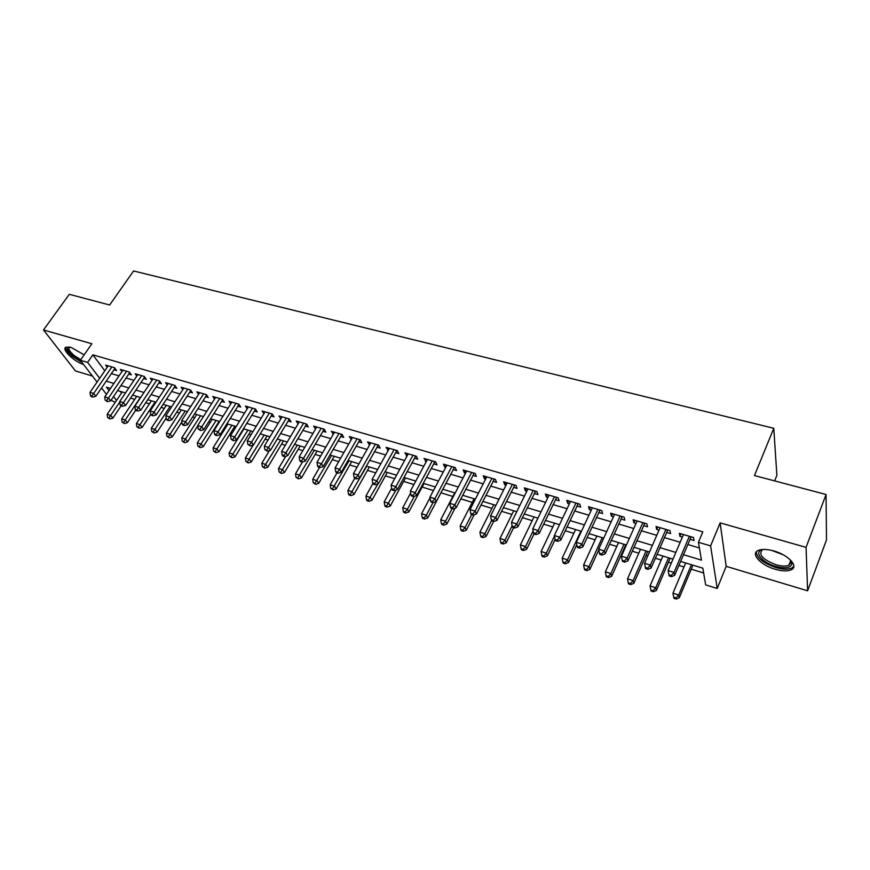 <?xml version="1.0" encoding="UTF-8"?>
<svg xmlns="http://www.w3.org/2000/svg" width="870" height="870" viewBox="0 0 870 870"><rect width="100%" height="100%" fill="white"/><g stroke="black" fill="none" stroke-linecap="round" stroke-linejoin="round"><path stroke-width="1.3" d="M84.151 354.819L70.981 347.369L66.066 347.13C60.911 348.913 73.722 361.507 83.585 364.497M775.213 569.263C782.13 571.22 787.459 571.394 791.2 569.807C799.095 566.598 788.481 554.929 773.821 550.96C766.97 549.079 761.739 548.916 758.118 550.492C750.234 553.809 760.826 565.272 775.213 569.263M115.286 402.266L111.012 400.276M774.637 480.903L776.877 475.292L773.778 428.301L133.588 270.962L109.642 305L69.285 294.321L43.5 329.969L75.451 370.946L92.448 376.047M773.778 428.301L754.464 475.564L826.065 494.508L826.5 539.944L807.61 590.795L806.066 547.371L720.132 522.87L710.605 545.871L717.217 588.468L705.657 584.89L702.829 568.175L680.536 561.411M720.132 522.87L726.178 566.337L807.61 590.795M726.178 566.337L717.217 588.468M130.554 398.068L134.73 399.341M145.725 402.701L149.422 403.832M161.113 407.399L164.31 408.378M176.73 412.162L179.416 412.978M192.564 416.991L194.717 417.654M208.626 421.896L210.246 422.396M217.152 424.506L217.717 424.669M224.928 426.876L225.982 427.192M232.91 429.312L234.237 429.715M248.896 434.184L251.006 434.826M265.111 439.132L268.014 440.024M281.554 444.157L285.295 445.299M298.236 449.246L302.825 450.649M315.157 454.412L320.638 456.087M332.329 459.654L338.713 461.6M349.762 464.971L357.07 467.201M367.455 470.365L375.72 472.899M385.41 475.846L394.665 478.674M403.637 481.414L413.913 484.546M422.135 487.059L433.467 490.517M440.927 492.79L452.878 496.444M460.774 498.847L472.236 502.349M480.979 505.024L491.909 508.352M501.522 511.288L511.897 514.453M522.402 517.661L532.201 520.651M543.63 524.142L552.831 526.948M565.217 530.733L573.798 533.343M587.174 537.432L595.113 539.846M609.5 544.239L616.776 546.458M624.007 548.665L624.682 548.872M632.218 551.178L638.797 553.189M646.04 555.397L647.78 555.93M655.327 558.225L661.2 560.019M668.443 562.227L671.292 563.097M678.85 565.402L683.972 566.968M691.226 569.187L703.634 572.971M826.065 494.508L806.066 547.371M113.97 369.772L116.536 370.522L114.438 367.673L105.651 365.096L107.249 367.238M128.706 374.1L131.305 374.872L129.238 372.012L120.332 369.402L121.941 371.599M143.648 378.504L146.28 379.276L144.235 376.416L135.209 373.763L136.84 376.025M158.797 382.963L161.461 383.746L159.449 380.875L150.303 378.189L151.935 380.505M174.152 387.476L176.86 388.281L174.881 385.399L165.605 382.68L167.257 385.051M189.736 392.065L192.477 392.87L190.53 389.988L181.112 387.226L182.787 389.673M205.537 396.72L208.321 397.536L206.407 394.643L196.859 391.848L198.545 394.36M221.556 401.429L224.395 402.266L222.513 399.363L212.824 396.524L214.52 399.112M237.825 406.214L240.696 407.062L238.848 404.158L229.017 401.277L230.735 403.941M254.323 411.075L257.237 411.934L255.432 409.02L245.46 406.094L247.178 408.846M271.059 416.001L274.017 416.871L272.256 413.957L262.131 410.988L263.871 413.815M288.046 421.004L291.048 421.885L289.329 418.959L279.053 415.947L280.803 418.872L282.032 416.828L264.349 446.103L268.645 447.43L270.45 450.29L289.384 419.057M305.294 426.072L308.339 426.974L306.653 424.049L296.224 420.982L298.029 423.94M322.792 431.226L325.88 432.14L324.249 429.204L313.668 426.093L315.516 429.084M340.562 436.457L343.704 437.382L342.106 434.445L331.361 431.292L333.264 434.304M358.603 441.764L361.789 442.699L360.245 439.763L349.327 436.555L351.284 439.611M376.917 447.158L380.146 448.104L378.657 445.157L367.575 441.906L369.587 444.994M395.513 452.628L398.797 453.596L397.362 450.638L386.106 447.343L388.172 450.464M414.414 458.185L417.741 459.175L416.349 456.217L404.92 452.857L407.051 456.021M433.597 463.84L436.99 464.83L435.652 461.872L424.038 458.468L426.224 461.665M453.096 469.572L456.532 470.583L455.249 467.625L443.45 464.156L444.766 467.125L445.701 467.397M472.899 475.401L476.39 476.434L475.172 473.465L463.177 469.952L464.439 472.91L465.493 473.226M493.018 481.327L496.574 482.371L495.411 479.403L483.231 475.825L484.427 478.794L485.601 479.142M513.474 487.341L517.084 488.407L515.986 485.427L503.599 481.795L504.741 484.775L506.046 485.155M534.256 493.464L537.932 494.541L536.899 491.561L524.305 487.874L525.382 490.854L526.818 491.267M555.397 499.684L559.127 500.783L558.149 497.803L545.36 494.051L546.371 497.031L547.937 497.488M576.875 506.003L580.671 507.123L579.768 504.143L566.751 500.326L567.697 503.306L569.404 503.806M598.723 512.43L602.584 513.572L601.746 510.581L588.511 506.699L589.392 509.689L591.241 510.233M620.941 518.977L624.867 520.129L624.105 517.139L610.642 513.191L611.447 516.182L613.448 516.769M643.528 525.621L647.53 526.796L646.845 523.805L633.153 519.792L633.882 522.783L636.035 523.414M666.518 532.386L670.574 533.582L669.976 530.591L656.045 526.513L656.698 529.493L659.014 530.178M120.234 391.348L121.506 393.044M683.385 554.679L701.459 560.117L698.436 542.282L702.819 531.842L92.862 354.84L104.813 370.783M111.349 373.621L119.027 375.894M126.085 377.993L133.947 380.32M141.027 382.419L149.075 384.812M156.176 386.911L164.43 389.358M171.542 391.467L179.992 393.969M187.126 396.089L195.783 398.656M202.938 400.776L211.801 403.397M218.968 405.529L228.049 408.215M235.237 410.357L244.535 413.109M251.745 415.251L261.261 418.068M268.493 420.21L278.248 423.103M285.49 425.256L295.485 428.214M302.749 430.367L312.972 433.401M320.258 435.555L330.741 438.665M338.038 440.829L348.772 444.015M356.091 446.179L367.086 449.442M374.415 451.617L385.682 454.956M393.033 457.131L404.572 460.556M411.934 462.742L423.755 466.244M431.139 468.43L443.254 472.018M450.649 474.215L463.057 477.891M470.474 480.088L483.187 483.861M490.615 486.069L503.643 489.93M511.081 492.137L524.436 496.096M531.885 498.303L545.577 502.36M553.037 504.567L567.077 508.732M574.548 510.951L588.925 515.214M596.418 517.433L611.153 521.804M618.646 524.023L633.762 528.503M641.266 530.733L656.763 535.322M664.278 537.551L680.166 542.26M687.691 544.489L699.404 547.969M689.899 539.269L694.032 540.487L693.51 537.497L679.339 533.343L679.916 536.333L682.385 537.062M97.059 382.071L80.344 360.256L91.883 343.77L43.5 329.969M80.344 360.256L87.609 362.398L99.68 378.265M92.862 354.84L87.609 362.398M698.436 542.282L710.605 545.871M106.477 394.349L101.562 387.933M110.523 388.401L106.444 387.161L109.044 390.576M113.557 396.513L116.526 400.417M672.988 559.116L657.035 554.277M649.498 551.993L633.947 547.274M626.422 544.99L611.251 540.379M603.726 538.095L588.936 533.614M581.432 531.331L567.001 526.948M559.508 524.675L545.425 520.401M537.943 518.128L524.218 513.963M516.747 511.69L503.349 507.634M495.889 505.361L482.817 501.403M475.379 499.141L462.622 495.269M455.195 493.018L442.754 489.234M435.337 486.982L423.19 483.296M415.795 481.056L403.941 477.456M396.557 475.216L384.986 471.703M377.623 469.474L366.335 466.048M358.984 463.808L347.967 460.469M340.638 458.24L329.882 454.977M322.563 452.759L312.069 449.572M304.761 447.354L294.517 444.244M287.241 442.036L277.236 439.002M269.972 436.794L260.206 433.825M252.963 431.629L243.426 428.736M236.205 426.55L226.896 423.723M219.686 421.537L210.605 418.774M203.417 416.589L194.543 413.902M187.376 411.727L178.709 409.096M171.564 406.921L163.103 404.354M155.98 402.201L147.726 399.689M140.614 397.536L132.555 395.089M125.465 392.935L117.591 390.543M106.216 381.125L113.905 383.431M120.963 385.551L128.836 387.922M135.916 390.054L143.974 392.479M151.086 394.61L159.34 397.09M166.464 399.232L174.913 401.777M182.058 403.93L190.715 406.529M197.881 408.683L206.745 411.347M213.922 413.511L223.014 416.241M230.213 418.405L239.511 421.21M246.732 423.375L256.258 426.246M263.501 428.421L273.256 431.357M280.521 433.532L290.515 436.544M297.79 438.73L308.034 441.808M315.321 444.004L325.815 447.158M333.123 449.355L343.867 452.585M351.197 454.792L362.203 458.098M369.543 460.306L380.832 463.699M388.183 465.918L399.743 469.387M407.116 471.605L418.959 475.172M426.354 477.391L438.48 481.034M445.886 483.263L458.316 487.004M465.744 489.234L478.478 493.062M485.917 495.302L498.978 499.228M506.427 501.468L519.803 505.492M527.263 507.732L540.977 511.864M548.459 514.105L562.509 518.335M570.002 520.586L584.412 524.925M591.915 527.176L606.684 531.624M614.198 533.875L629.336 538.432M636.862 540.694L652.391 545.36M659.917 547.632L675.849 552.417M680.982 533.821L679.916 536.333M657.785 527.013L656.698 529.493M634.98 520.325L633.882 522.783M612.556 513.757L611.447 516.182M590.512 507.286L589.392 509.689M568.828 500.935L567.697 503.306M547.513 494.682L546.371 497.031M526.535 488.527L525.382 490.854M505.894 482.469L504.741 484.775M485.59 476.521L484.427 478.794M465.613 470.659L464.439 472.91M445.951 464.895L444.766 467.125M426.594 459.219L425.408 461.426M407.541 453.629L406.344 455.815M388.781 448.126L387.574 450.29M370.305 442.71L369.097 444.853M352.111 437.371L350.904 439.502M334.2 432.118L332.982 434.228M316.549 426.942L315.321 429.03M299.16 421.852L297.931 423.907M689.366 536.279L674.043 572.427L668.095 570.6L683.461 534.55M691.193 536.812L674.652 575.331L674.043 572.427L671.281 575.483L668.899 574.755L669.15 575.907L671.531 576.647L671.281 575.483M671.531 576.647L674.652 575.331M668.095 570.6L668.899 574.755M685.658 562.966L672.945 593.177L678.741 595.004L679.307 597.733L692.911 565.163M676.044 597.951L673.728 597.222L673.967 598.31L676.284 599.038L676.044 597.951L678.741 595.004L691.411 564.717M673.728 597.222L672.945 593.177M679.307 597.733L676.284 599.038M790.188 559.714L791.863 563.88C790.645 567.99 785.284 568.828 775.768 566.403C761.576 562.531 752.854 550.84 763.36 549.416M763.012 549.481L762.424 549.731C758.053 554.494 762.62 559.519 776.127 564.793C781.651 566.348 785.914 566.479 788.905 565.206L791.015 562.433L790.406 559.997M756.313 551.841C756.726 557.898 763.24 563.14 775.855 567.555C782.717 569.491 788.013 569.665 791.733 568.077L793.842 566.272M81.084 361.224L73.287 356.33C67.468 351.208 66.12 348.087 69.241 346.967M69.687 347.054C67.838 348.5 69.328 351.328 74.168 355.515L80.714 359.723M65.946 347.184C65.663 349.501 67.86 352.611 72.525 356.526L81.954 362.366M665.898 529.395L650.401 565.141L644.55 563.336L660.091 527.698M667.823 529.96L651.086 568.034L650.401 565.141L647.671 568.175L645.333 567.447L645.616 568.61L647.954 569.328L647.671 568.175M647.954 569.328L651.086 568.034M644.55 563.336L645.333 567.447M642.832 522.631L627.161 557.975L621.419 556.202L637.134 520.956M644.844 523.218L627.922 560.878L627.161 557.975L624.475 560.987L622.18 560.28L622.496 561.433L624.79 562.15L624.475 560.987M624.79 562.15L627.922 560.878M621.419 556.202L622.18 560.28M620.169 515.986L604.324 550.938L598.68 549.188L614.557 514.344M622.257 516.595L605.161 553.831L604.324 550.938L601.681 553.929L599.419 553.222L599.767 554.386L602.018 555.082L601.681 553.929M602.018 555.082L605.161 553.831M598.68 549.188L599.419 553.222M597.875 509.45L581.878 544.011L576.321 542.304L592.361 507.83M600.05 510.081L582.791 546.915L581.878 544.011L579.279 546.98L577.06 546.295L577.43 547.458L579.648 548.144L579.279 546.98M579.648 548.144L582.791 546.915M576.321 542.304L577.06 546.295M662.907 556.06L650.042 585.934L655.73 587.729L656.382 590.469L670.139 558.257M653.087 590.665L650.814 589.936L651.075 591.034L653.348 591.752L653.087 590.665L655.73 587.729L668.551 557.779M650.814 589.936L650.042 585.934M656.382 590.469L653.348 591.752M640.527 549.264L627.52 578.811L633.121 580.584L633.838 583.313L647.758 551.46M630.511 583.498L628.27 582.78L628.564 583.879L630.804 584.586L630.511 583.498L633.121 580.584L646.084 550.949M628.27 582.78L627.52 578.811M633.838 583.313L630.804 584.586M618.516 542.586L605.379 571.818L610.881 573.547L611.675 576.288L625.737 544.783M608.315 576.44L606.118 575.744L606.433 576.843L608.63 577.539L608.315 576.44L610.881 573.547L623.986 544.25M606.118 575.744L605.379 571.818M611.675 576.288L608.63 577.539M596.863 536.018L583.607 564.924L589.023 566.642L589.882 569.382L598.788 549.818M586.489 569.513L584.325 568.828L584.673 569.915L586.837 570.6L586.489 569.513L589.023 566.642L602.247 537.649M584.325 568.828L583.607 564.924M589.882 569.382L586.837 570.6M575.962 503.023L559.812 537.203L554.353 535.529L570.535 501.435M578.213 503.686L560.802 540.107L559.812 537.203L557.246 540.161L555.06 539.487L555.462 540.64L557.648 541.314L557.246 540.161M557.648 541.314L560.802 540.107M554.353 535.529L555.06 539.487M575.57 529.547L562.194 558.159L567.512 559.845L568.447 562.575L576.756 544.685M565.011 562.694L562.89 562.02L563.271 563.107L565.391 563.782L565.011 562.694L567.512 559.845L580.866 531.157M562.89 562.02L562.194 558.159M568.447 562.575L565.391 563.782M554.407 496.705L538.117 530.515L532.744 528.862L549.079 495.139M556.735 497.379L539.172 533.419L538.117 530.515L535.594 533.451L533.44 532.788L533.875 533.941L536.018 534.604L535.594 533.451M536.018 534.604L539.172 533.419M532.744 528.862L533.44 532.788M554.614 523.196L541.118 551.493L546.36 553.157L547.361 555.897L555.093 539.563M543.891 555.984L541.803 555.321L542.206 556.419L544.294 557.083L543.891 555.984L546.36 553.157L554.451 536.094M541.803 555.321L541.118 551.493M547.361 555.897L544.294 557.083M533.212 490.484L516.78 523.936L511.506 522.315L527.97 488.951M535.605 491.191L517.9 526.839L516.78 523.936L514.29 526.85L512.18 526.198L512.637 527.361L514.746 528.014L514.29 526.85M514.746 528.014L517.9 526.839M511.506 522.315L512.18 526.198M534.006 516.932L520.39 544.946L525.545 546.567L526.611 549.318L534.006 533.984M523.12 549.383L521.065 548.731L521.489 549.829L523.544 550.482L523.12 549.383L525.545 546.567L533.114 530.917M521.065 548.731L520.39 544.946M526.611 549.318L523.544 550.482M512.354 484.372L495.802 517.476L490.615 515.866L507.199 482.861M514.822 485.09L496.987 520.369L495.802 517.476L493.344 520.369L491.267 519.727L491.757 520.88L493.823 521.521L493.344 520.369M493.823 521.521L496.987 520.369M490.615 515.866L491.267 519.727M513.713 510.777L500 538.497L505.068 540.096L506.188 542.837L513.648 527.666M502.675 542.891L500.652 542.249L501.109 543.348L503.132 543.989L502.675 542.891L505.068 540.096L512.115 525.795M500.652 542.249L500 538.497M506.188 542.837L503.132 543.989M491.844 478.359L475.161 511.103L470.061 509.537L486.765 476.869M494.377 479.098L476.412 514.007L475.161 511.103L472.747 513.985L470.703 513.354L471.214 514.507L473.247 515.138L472.747 513.985M473.247 515.138L476.412 514.007M470.061 509.537L470.703 513.354M493.747 504.72L479.935 532.146L484.916 533.723L486.102 536.464L493.616 521.456M482.556 536.507L480.566 535.876L481.045 536.964L483.035 537.606L482.556 536.507L484.916 533.723L491.572 520.445M480.566 535.876L479.935 532.146M486.102 536.464L483.035 537.606M471.66 472.432L454.869 504.85L449.844 503.295L466.668 470.964M474.259 473.193L456.174 507.743L454.869 504.85L452.476 507.699L450.475 507.079L450.997 508.232L453.009 508.863L452.476 507.699M453.009 508.863L456.174 507.743M449.844 503.295L450.475 507.079M474.085 498.749L460.176 525.904L465.091 527.459L466.331 530.2L474.15 514.812M462.764 530.221L460.796 529.602L461.296 530.689L463.264 531.309L462.764 530.221L465.091 527.459L471.627 514.638M460.796 529.602L460.176 525.904M466.331 530.2L463.264 531.309M451.802 466.614L434.891 498.684L429.943 497.161L446.886 465.167M454.455 467.386L436.262 501.577L434.891 498.684L432.542 501.522L430.563 500.913L431.118 502.066L433.086 502.686L432.542 501.522M433.086 502.686L436.262 501.577M429.943 497.161L430.563 500.913M454.727 492.877L440.731 519.76L445.57 521.282L446.865 524.023L455.086 508.123M443.276 524.034L441.34 523.414L441.862 524.512L443.798 525.121L443.276 524.034L445.57 521.282L452.15 508.591M441.34 523.414L440.731 519.76M446.865 524.023L443.798 525.121M432.249 460.872L415.24 492.627L410.368 491.126L427.409 459.458M434.967 461.676L416.654 495.519L415.24 492.627L412.913 495.443L410.977 494.845L411.543 495.998L413.489 496.596L412.913 495.443M413.489 496.596L416.654 495.519M410.368 491.126L410.977 494.845M430.041 497.738L421.591 513.702L426.354 515.214L427.703 517.944L442.797 489.255M424.081 517.933L422.178 517.335L422.733 518.422L424.625 519.031L424.081 517.933L426.354 515.214L432.977 502.642M422.178 517.335L421.591 513.702M427.703 517.944L424.625 519.031M413.011 455.227L395.894 486.667L391.108 485.188L408.247 453.835M415.784 456.043L397.372 489.549L395.894 486.667L393.61 489.462L391.696 488.875L392.294 490.027L394.197 490.615L393.61 489.462M394.197 490.615L397.372 489.549M391.108 485.188L391.696 488.875M410.673 492.996L402.745 507.743L407.432 509.233L408.835 511.962L424.016 483.546M405.202 511.941L403.321 511.342L403.887 512.441L405.757 513.028L405.202 511.941L407.432 509.233L414.348 496.302M403.321 511.342L402.745 507.743M408.835 511.962L405.757 513.028M394.066 449.681L376.851 480.795L372.142 479.337L389.379 448.3M396.894 450.508L378.385 483.676L376.851 480.795L374.6 483.579L372.719 482.991L373.328 484.144L375.22 484.731L374.6 483.579M375.22 484.731L378.385 483.676M372.142 479.337L372.719 482.991M391.598 488.298L384.192 501.881L388.803 503.338L390.249 506.079L405.518 477.934M386.595 506.035L384.757 505.448L385.334 506.536L387.183 507.123L386.595 506.035L396.057 489.995M384.757 505.448L384.192 501.881M390.249 506.079L387.183 507.123M375.416 444.211L358.114 475.02L353.481 473.584L370.794 442.852M378.298 445.059L359.691 477.902L358.114 475.02L355.895 477.782L354.036 477.206L354.677 478.359L356.526 478.935L355.895 477.782M356.526 478.935L359.691 477.902M353.481 473.584L354.036 477.206M372.947 483.415L365.911 496.107L370.457 497.542L371.958 500.272L387.302 472.41M368.282 500.217L366.466 499.641L367.075 500.728L368.88 501.305L368.282 500.217L378.048 483.796M366.466 499.641L365.911 496.107M371.958 500.272L368.88 501.305M357.048 438.817L339.67 469.332L335.102 467.919L352.502 437.49M359.984 439.687L341.29 472.203L339.67 469.332L337.473 472.073L335.646 471.507L336.298 472.66L338.125 473.226L337.473 472.073M338.125 473.226L341.29 472.203M335.102 467.919L335.646 471.507M354.688 478.359L347.913 490.408L352.394 491.822L353.938 494.551L369.358 466.962M350.24 494.486L348.457 493.921L349.077 495.008L350.86 495.574L350.24 494.486L366.759 466.168M348.457 493.921L347.913 490.408M353.938 494.551L350.86 495.574M338.963 433.521L321.498 463.732L317.006 462.34L334.482 432.205M341.953 434.391L323.172 466.603L321.498 463.732L319.333 466.461L317.539 465.896L318.213 467.049L320.008 467.603L319.333 466.461M320.008 467.603L323.172 466.603M317.006 462.34L317.539 465.896M336.984 472.867L330.187 484.807L334.591 486.199L336.179 488.929L351.676 461.589M332.471 488.842L330.709 488.287L333.112 489.93L332.471 488.842L349.022 460.796M330.709 488.287L330.187 484.807M336.179 488.929L333.112 489.93M321.15 428.29L303.608 458.207L299.182 456.848L316.745 426.996M324.184 429.182L305.326 461.078L303.608 458.207L301.477 460.926L299.704 460.371L300.4 461.524L302.162 462.068L301.477 460.926M302.162 462.068L305.326 461.078M299.182 456.848L299.704 460.371M319.551 467.462L312.721 479.283L317.061 480.653L318.692 483.383L334.254 456.304M314.962 483.285L313.233 482.73L315.625 484.372L314.962 483.285L331.557 455.488M313.233 482.73L312.721 479.283M318.692 483.383L315.625 484.372M303.608 423.146L285.991 452.781L281.63 451.432L299.258 421.874M306.675 424.071L287.752 455.641L285.991 452.781L283.881 455.478L282.141 454.934L282.848 456.076L284.588 456.619L283.881 455.478M284.588 456.619L287.752 455.641M281.63 451.432L282.141 454.934M302.455 461.981L295.506 473.846L299.791 475.194L301.466 477.913L317.093 451.095M297.725 477.804L296.007 477.26L298.399 478.891L297.725 477.804L314.342 450.268M296.007 477.26L295.506 473.846M301.466 477.913L298.399 478.891M286.317 418.078L268.645 447.43L266.557 450.105L264.839 449.572L267.286 451.247L266.557 450.105M267.286 451.247L270.45 450.29M264.349 446.103L264.839 449.572M285.817 456.239L278.552 468.484L282.772 469.811L284.479 472.53L300.172 445.962M280.727 472.41L279.042 471.877L281.412 473.497L280.727 472.41L297.377 445.114M279.042 471.877L278.552 468.484M284.479 472.53L281.412 473.497M269.298 413.087L251.55 442.156L247.319 440.851L265.078 411.847M272.353 414.109L253.398 445.016L251.55 442.156L249.494 444.82L247.798 444.298L250.234 445.962L249.494 444.82M250.234 445.962L253.398 445.016M247.319 440.851L247.798 444.298M269.406 450.606L261.837 463.199L265.992 464.515L267.753 467.223L283.5 440.905M263.98 467.092L262.316 466.559L264.687 468.18L263.98 467.092L280.662 440.035M262.316 466.559L261.837 463.199M267.753 467.223L264.687 468.18M252.507 408.16L234.704 436.968L230.539 435.674L248.352 406.942M255.562 409.237L236.596 439.818L234.704 436.968L232.681 439.611L231.007 439.1L233.432 440.753L232.681 439.611M233.432 440.753L236.596 439.818M230.539 435.674L231.007 439.1M253.246 445.059L245.373 457.99L249.462 459.284L251.256 461.992L267.057 435.913M247.471 461.85L245.84 461.328L248.2 462.938L247.471 461.85L264.186 435.043M245.84 461.328L245.373 457.99M251.256 461.992L248.2 462.938M235.977 403.321L218.12 431.846L214.009 430.585L231.877 402.114M239.032 404.441L220.045 434.695L218.12 431.846L216.108 434.478L214.466 433.967L215.238 435.109L216.88 435.62L216.108 434.478M216.88 435.62L220.045 434.695M214.009 430.585L214.466 433.967M243.915 428.888L229.136 452.857L233.171 454.129L234.998 456.837L250.854 430.987M231.202 456.685L229.593 456.174L231.942 457.761L231.202 456.685L247.939 430.106M229.593 456.174L229.136 452.857M234.998 456.837L231.942 457.761M219.675 398.536L201.764 426.811L197.718 425.56L215.64 397.351M222.731 399.711L203.721 429.649L201.764 426.811L199.785 429.421L198.164 428.921L200.578 430.552L199.785 429.421M200.578 430.552L203.721 429.649M197.718 425.56L198.164 428.921M227.951 424.038L213.128 447.8L217.108 449.05L218.979 451.758L234.878 426.148M215.173 451.595L213.574 451.084L215.923 452.672L215.173 451.595L231.92 425.245M213.574 451.084L213.128 447.8M218.979 451.758L215.923 452.672M203.613 393.827L185.658 421.841L181.667 420.612L199.632 392.664M206.668 395.045L187.648 424.68L185.658 421.841L183.7 424.44L182.102 423.94L182.907 425.071L184.505 425.571L183.7 424.44M184.505 425.571L187.648 424.68M181.667 420.612L182.102 423.94M212.215 419.264L197.349 442.808L201.274 444.048L203.178 446.745L219.12 421.363M199.36 446.571L197.794 446.071L200.122 447.648L199.36 446.571L216.13 420.449M197.794 446.071L197.349 442.808M203.178 446.745L200.122 447.648M187.779 389.184L169.77 416.947L165.833 415.729L183.853 388.031M190.834 390.445L171.803 419.775L169.77 416.947L167.845 419.525L166.268 419.035L167.083 420.166L168.66 420.656L167.845 419.525M168.66 420.656L171.803 419.775M165.833 415.729L166.268 419.035M196.696 414.555L181.797 437.893L185.669 439.111L187.594 441.808L197.751 425.832M183.766 441.623L182.221 441.133L184.549 442.699L183.766 441.623L200.557 415.729M182.221 441.133L181.797 437.893M187.594 441.808L184.549 442.699M172.173 384.605L154.12 412.119L150.238 410.923L168.301 383.474M175.229 385.899L156.176 414.936L154.12 412.119L152.207 414.685L150.662 414.207L151.489 415.327L153.044 415.806L152.207 414.685M153.044 415.806L156.176 414.936M150.238 410.923L150.662 414.207M181.395 409.911L166.453 433.042L170.27 434.25L172.238 436.936L181.841 421.993M168.399 436.74L166.877 436.251L169.193 437.817L168.399 436.74L185.201 411.064M166.877 436.251L166.453 433.042M172.238 436.936L169.193 437.817M156.774 380.092L138.689 407.356L134.861 406.181L152.957 378.972M159.841 381.43L140.777 410.172L138.689 407.356L136.797 409.911L135.274 409.433L136.111 410.564L137.645 411.031L136.797 409.911M137.645 411.031L140.777 410.172M134.861 406.181L135.274 409.433M166.3 405.333L151.326 428.257L155.088 429.443L157.089 432.14L166.159 418.176M153.24 431.922L151.739 431.444L154.044 432.999L153.24 431.922L170.052 406.464M151.739 431.444L151.326 428.257M157.089 432.14L154.044 432.999M141.603 375.633L123.475 402.669L119.701 401.505L137.841 374.535M144.67 377.014L125.595 405.474L123.475 402.669L121.604 405.202L120.103 404.735L120.952 405.855L122.463 406.323L121.604 405.202M122.463 406.323L125.595 405.474M119.701 401.505L120.103 404.735M151.413 400.809L136.405 423.538L140.124 424.712L142.147 427.398L150.738 414.316M138.297 427.181L136.807 426.702L139.102 428.247L138.297 427.181L155.121 401.929M136.807 426.702L136.405 423.538M142.147 427.398L139.102 428.247M126.628 371.251L108.467 398.036L104.748 396.894L122.92 370.163M129.706 372.664L110.62 400.852L108.467 398.036L106.629 400.559L105.139 400.102L107.489 401.679L106.629 400.559M107.489 401.679L110.62 400.852M104.748 396.894L105.139 400.102M136.731 396.35L121.691 418.883L125.356 420.047L127.411 422.722L135.774 410.118M123.551 422.494L122.083 422.026L124.366 423.559L123.551 422.494L140.375 397.459M122.083 422.026L121.691 418.883M127.411 422.722L124.366 423.559M111.871 366.922L93.677 393.479L90.012 392.348L108.206 365.846M114.949 368.369L95.852 396.285L93.677 393.479L91.861 395.98L90.393 395.535L91.263 396.655L92.731 397.101L91.861 395.98M92.731 397.101L95.852 396.285M90.012 392.348L90.393 395.535M122.235 391.957L107.173 414.294L110.784 415.436L112.872 418.111L121.071 405.898M109 417.872L107.554 417.415L109.837 418.948L109 417.872L119.766 402.07M107.554 417.415L107.173 414.294M112.872 418.111L109.837 418.948M690.41 536.583L690.595 537.638M783.217 554.799L771.766 550.416M666.996 529.721L667.214 530.776M643.996 522.979L644.235 524.023M621.387 516.345L621.648 517.389M599.147 509.82L599.441 510.875M577.288 503.415L577.604 504.459M555.789 497.107L556.126 498.151M534.637 490.897L535.006 491.952M513.833 484.797L514.224 485.851M493.366 478.794L493.779 479.838M473.226 472.888L473.65 473.932M453.4 467.081L453.857 468.125M433.891 461.361L434.369 462.394M414.696 455.728L415.186 456.761M395.785 450.181L396.296 451.215M377.178 444.722L377.7 445.755M358.842 439.35L359.386 440.383M340.79 434.054L341.355 435.087M323.009 428.845L323.586 429.867M305.5 423.701L306.088 424.734M288.242 418.644L288.851 419.666M271.244 413.663L271.864 414.685M254.497 408.748L255.127 409.77M237.988 403.908L238.63 404.92M221.709 399.134L222.372 400.146M205.679 394.425L206.342 395.448M189.867 389.793L190.552 390.804M174.272 385.225L174.968 386.236M158.905 380.712L159.612 381.723M143.746 376.264L144.463 377.275M128.803 371.881L129.532 372.893M114.057 367.564L114.796 368.565M791.015 562.433L791.863 563.88M790.667 560.563L788.905 565.206"/></g></svg>
